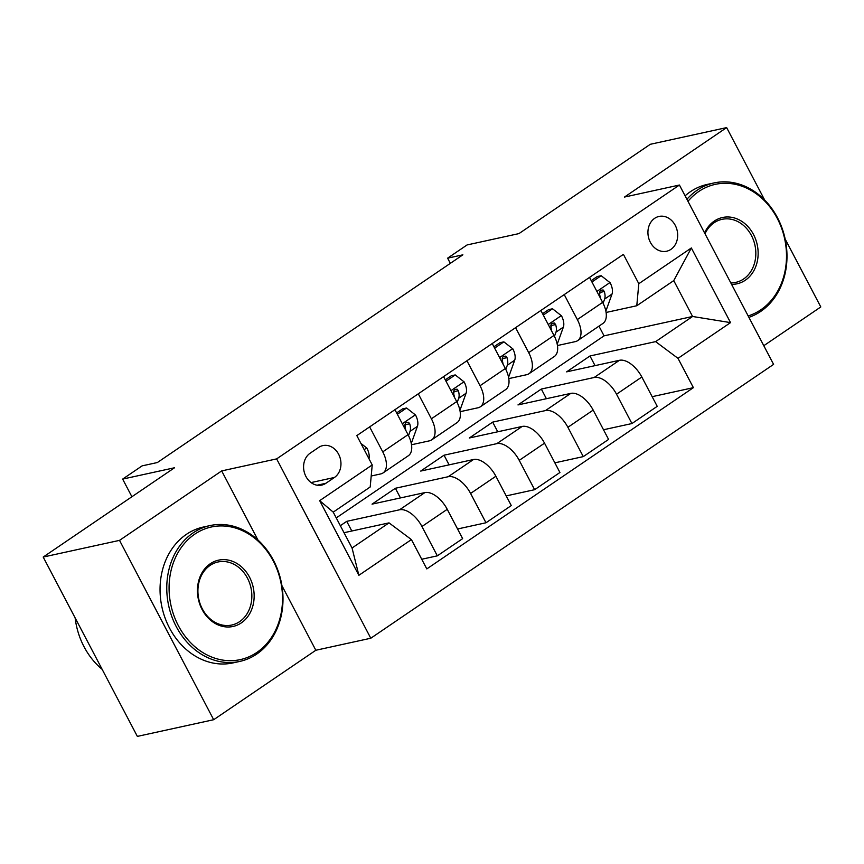 <?xml version="1.0" encoding="UTF-8"?>
<svg xmlns="http://www.w3.org/2000/svg" width="864" height="864" viewBox="0 0 864 864"><rect width="100%" height="100%" fill="white"/><g stroke="black" fill="none" stroke-linecap="round" stroke-linejoin="round"><path stroke-width="1.3" d="M654.664 218.322A17.798 14.72 77.7 0 0 649.21 239.717A17.798 14.72 77.7 0 0 666.608 251.23A17.798 14.72 77.7 0 0 670.95 249.35A17.798 14.72 77.7 0 0 676.393 227.956A17.798 14.72 77.7 0 0 659.005 216.443A17.798 14.72 77.7 0 0 654.664 218.322M763.787 345.708L820.8 306.947L785.182 239.09M370.786 638.237L773.593 364.381L679.428 185.036L276.631 458.892L370.786 638.237L315.835 650.257L281.923 585.652M257.99 540.076L221.681 470.912L119.524 540.367L213.678 719.712L315.835 650.257M213.678 719.712L137.354 736.398L43.2 557.053L174.55 467.748L122.645 479.099L131.911 496.746M764.662 200.016L726.646 127.602L650.322 144.288L518.972 233.593L467.078 244.944L447.617 258.163L450.338 263.358M119.524 540.367L43.2 557.053M122.645 479.099L142.106 465.869L157.378 462.532L462.877 254.826L447.617 258.163M325.879 483.289L334.444 477.468A17.248 14.267 77.7 0 0 339.725 456.743A17.248 14.267 77.7 0 0 322.866 445.597A17.248 14.267 77.7 0 0 318.665 447.412L310.1 453.233A17.248 14.267 77.7 0 0 304.819 473.958A17.248 14.267 77.7 0 0 321.678 485.104A17.248 14.267 77.7 0 0 325.879 483.289L317.099 485.212M411.415 539.59L358.873 575.305L319.68 500.656L372.222 464.94L370.192 486.994L333.223 512.136L352.048 548.003L389.027 522.871L411.415 539.59L426.805 568.912L693.392 387.666L652.158 396.684M336.247 517.914L604.055 335.848L692.582 316.483L673.747 280.616L636.779 305.748L638.809 283.694L623.408 254.362L356.821 435.607L372.222 464.94M638.809 283.694L691.351 247.968L730.544 322.618L678.002 358.344L693.392 387.666M221.681 470.912L276.631 458.892M726.646 127.602L624.478 197.057L679.428 185.036M636.779 305.748L606.096 312.466M564.235 294.602L577.336 319.572A22.248 11.858 55.8 0 1 577.638 340.643A22.248 11.858 55.8 0 1 575.305 341.626L557.453 345.535M515.581 327.672L528.692 352.642A22.248 11.858 55.8 0 1 528.995 373.712A22.248 11.858 55.8 0 1 526.662 374.706L508.799 378.605M466.938 360.752L480.049 385.722A22.248 11.858 55.8 0 1 480.341 406.793A22.248 11.858 55.8 0 1 478.019 407.776L460.156 411.685M418.295 393.822L431.395 418.792A22.248 11.858 55.8 0 1 431.698 439.862A22.248 11.858 55.8 0 1 429.365 440.856L411.502 444.755M369.641 426.902L382.752 451.861A22.248 11.858 55.8 0 1 383.054 472.932A22.248 11.858 55.8 0 1 380.722 473.926L371.207 476.01M604.055 335.848L598.957 326.149M344.023 532.71L389.027 522.871M340.34 525.69L346.734 521.348L399.546 509.792A22.248 11.858 55.8 0 1 421.945 526.511L437.335 555.844L421.74 559.246M400.453 497.934L395.388 488.268L372.038 504.144L424.85 492.599A22.248 11.858 55.8 0 1 447.239 509.317L462.64 538.639L437.335 555.844M395.388 488.268L448.2 476.723A22.248 11.858 55.8 0 1 470.588 493.441L485.989 522.763L457.564 528.984M449.107 464.854L444.031 455.198L420.682 471.074L473.494 459.518A22.248 11.858 55.8 0 1 495.882 476.237L511.283 505.57L485.989 522.763M444.031 455.198L496.843 443.642A22.248 11.858 55.8 0 1 519.232 460.361L534.632 489.694L506.207 495.904M497.75 431.784L492.674 422.118L469.325 437.994L522.148 426.449A22.248 11.858 55.8 0 1 544.536 443.167L559.926 472.489L534.632 489.694M492.674 422.118L545.497 410.573A22.248 11.858 55.8 0 1 567.886 427.291L583.276 456.613L554.861 462.834M546.394 398.704L541.328 389.048L517.979 404.924L570.791 393.379A22.248 11.858 55.8 0 1 593.179 410.098L608.58 439.42L583.276 456.613M541.328 389.048L594.14 377.503A22.248 11.858 55.8 0 1 616.529 394.222L631.93 423.544L603.504 429.754M595.048 365.634L589.972 355.979L566.622 371.855L619.434 360.299A22.248 11.858 55.8 0 1 641.833 377.017L657.223 406.339L631.93 423.544M589.972 355.979L655.614 341.626L692.582 316.483L730.544 322.618M351.81 531.004L346.734 521.348M394.934 409.698L408.046 434.668A22.248 11.858 55.8 0 1 408.348 455.738L383.054 472.932M443.588 376.628L456.7 401.598A22.248 11.858 55.8 0 1 456.991 422.669L431.698 439.862M492.232 343.548L505.343 368.518A22.248 11.858 55.8 0 1 505.645 389.588L480.341 406.793M540.886 310.478L553.986 335.448A22.248 11.858 55.8 0 1 554.288 356.519L528.995 373.712M678.002 358.344L655.614 341.626M589.529 277.409L602.64 302.368A22.248 11.858 55.8 0 1 602.932 323.438L577.638 340.643M333.223 512.136L319.68 500.656M352.048 548.003L358.873 575.305M691.351 247.968L673.747 280.616M360.925 443.426L366.908 448.124A14.742 7.862 55.8 0 1 368.971 458.752M397.343 414.277L406.577 408.002L415.562 415.044A14.742 7.862 55.8 0 1 417.42 426.341L411.772 442.066A42.552 22.691 55.8 0 1 411.253 443.34M406.577 408.002L402.613 408.866L396.63 412.927M408.51 435.586L410.022 431.374A14.742 7.862 -124.2 0 0 409.698 423.792L408.51 422.269L405.95 422.582L404.935 424.354L405.032 426.967A14.742 7.862 55.8 0 1 405.734 430.261M409.698 423.792L405.302 424.753A7.506 4.007 55.8 0 1 405.086 426.578L404.989 426.838M445.986 381.208L455.231 374.922L464.206 381.974A14.742 7.862 55.8 0 1 466.063 393.271L460.415 408.996A42.552 22.691 55.8 0 1 459.896 410.27M455.231 374.922L451.256 375.797L445.284 379.858M457.164 402.505L458.676 398.293A14.742 7.862 -124.2 0 0 458.341 390.722L457.153 389.189L454.604 389.502L453.578 391.284L453.676 393.898A14.742 7.862 55.8 0 1 454.378 397.181M458.341 390.722L453.956 391.684A7.506 4.007 55.8 0 1 453.73 393.509L453.632 393.768M494.64 348.127L503.874 341.852L512.86 348.894A14.742 7.862 55.8 0 1 514.717 360.191L509.058 375.916A42.552 22.691 55.8 0 1 508.55 377.19M503.874 341.852L499.91 342.716L493.927 346.777M505.807 369.436L507.319 365.224A14.742 7.862 -124.2 0 0 506.995 357.642L505.807 356.119L503.248 356.432L502.232 358.204L502.319 360.817A14.742 7.862 55.8 0 1 503.032 364.111M506.995 357.642L502.6 358.603A7.506 4.007 55.8 0 1 502.373 360.428L502.286 360.688M543.283 315.058L552.517 308.772L561.503 315.824A14.742 7.862 55.8 0 1 563.36 327.121L557.712 342.846A42.552 22.691 55.8 0 1 557.194 344.12M552.517 308.772L548.554 309.647L542.581 313.708M554.45 336.355L555.973 332.154A14.742 7.862 -124.2 0 0 555.638 324.572L554.45 323.039L551.891 323.352L550.876 325.134L550.973 327.748A14.742 7.862 55.8 0 1 551.675 331.042M555.638 324.572L551.243 325.534A7.506 4.007 55.8 0 1 551.027 327.359L550.93 327.618M194.756 534.168A67.867 56.138 77.7 0 0 178.319 625.59A67.867 56.138 77.7 0 0 256.846 652.45A67.867 56.138 77.7 0 0 273.283 561.028A67.867 56.138 77.7 0 0 194.756 534.168M256.694 654.102A69.53 57.521 -102.3 0 1 239.738 661.435A69.53 57.521 -102.3 0 1 171.785 616.486A69.53 57.521 -102.3 0 1 193.072 532.915A69.53 57.521 -102.3 0 1 210.028 525.582A69.53 57.521 -102.3 0 1 277.981 570.532A69.53 57.521 -102.3 0 1 256.694 654.102M210.276 563.738A33.934 28.069 -102.3 0 1 249.534 577.174A33.934 28.069 -102.3 0 1 241.326 622.879A33.934 28.069 -102.3 0 1 202.057 609.444A33.934 28.069 -102.3 0 1 210.276 563.738M239.641 621.626A32.26 26.687 77.7 0 0 249.523 582.844A32.26 26.687 77.7 0 0 217.987 561.989A32.26 26.687 77.7 0 0 210.125 565.391A32.26 26.687 77.7 0 0 200.243 604.174A32.26 26.687 77.7 0 0 231.779 625.028A32.26 26.687 77.7 0 0 239.641 621.626M102.157 669.352A69.53 57.521 -102.3 0 1 75.136 617.879M239.738 661.435L233.021 662.904A69.53 57.521 -102.3 0 1 165.067 617.954A69.53 57.521 -102.3 0 1 186.354 534.384A69.53 57.521 -102.3 0 1 203.31 527.051L210.028 525.582M748.159 315.932A67.867 56.138 77.7 0 0 760.838 309.798A67.867 56.138 77.7 0 0 777.265 218.387A67.867 56.138 77.7 0 0 698.738 191.527A67.867 56.138 77.7 0 0 687.982 201.323M686.912 199.292A69.53 57.521 -102.3 0 1 697.064 190.274A69.53 57.521 -102.3 0 1 714.02 182.941A69.53 57.521 -102.3 0 1 781.974 227.891A69.53 57.521 -102.3 0 1 760.676 311.45A69.53 57.521 -102.3 0 1 748.894 317.347M704.57 232.913A33.934 28.069 -102.3 0 1 714.258 221.098A33.934 28.069 -102.3 0 1 753.527 234.522A33.934 28.069 -102.3 0 1 745.308 280.228A33.934 28.069 -102.3 0 1 731.57 284.342M730.804 282.895A32.26 26.687 77.7 0 0 735.761 282.377A32.26 26.687 77.7 0 0 743.634 278.975A32.26 26.687 77.7 0 0 753.505 240.203A32.26 26.687 77.7 0 0 721.98 219.348A32.26 26.687 77.7 0 0 714.107 222.75A32.26 26.687 77.7 0 0 705.002 233.744M685.098 195.826A69.53 57.521 -102.3 0 1 690.347 191.743A69.53 57.521 -102.3 0 1 707.303 184.41L714.02 182.941M591.937 281.977L601.171 275.702L610.146 282.755A14.742 7.862 55.8 0 1 612.014 294.052L606.355 309.766A42.552 22.691 55.8 0 1 605.848 311.04M601.171 275.702L597.197 276.566L591.224 280.638M603.104 303.286L604.616 299.074A14.742 7.862 -124.2 0 0 604.292 291.492L603.094 289.969L600.545 290.282L599.519 292.054L599.616 294.667A14.742 7.862 55.8 0 1 600.329 297.961M604.292 291.492L599.897 292.453A7.506 4.007 55.8 0 1 599.67 294.278L599.584 294.538M424.85 492.599L399.546 509.792M473.494 459.518L448.2 476.723M522.148 426.449L496.843 443.642M570.791 393.379L545.497 410.573M619.434 360.299L594.14 377.503M447.239 509.317L421.945 526.511M408.046 434.668L382.752 451.861M456.7 401.598L431.395 418.792M495.882 476.237L470.588 493.441M505.343 368.518L480.049 385.722M544.536 443.167L519.232 460.361M553.986 335.448L528.692 352.642M593.179 410.098L567.886 427.291M602.64 302.368L577.336 319.572M641.833 377.017L616.529 394.222M311.072 482.576L334.444 477.468M366.692 447.941L364.187 449.647M415.336 414.871L402.311 423.727M411.772 442.066L411.07 442.541M417.42 426.341L410.022 431.374M463.979 381.802L450.954 390.658M460.415 408.996L459.724 409.46M466.063 393.271L458.676 398.293M512.633 348.721L499.597 357.577M509.058 375.916L508.367 376.391M514.717 360.191L507.319 365.224M561.276 315.652L548.251 324.508M557.712 342.846L557.021 343.31M563.36 327.121L555.973 332.154M609.93 282.571L596.894 291.438M606.355 309.766L605.664 310.241M612.014 294.052L604.616 299.074"/></g></svg>
